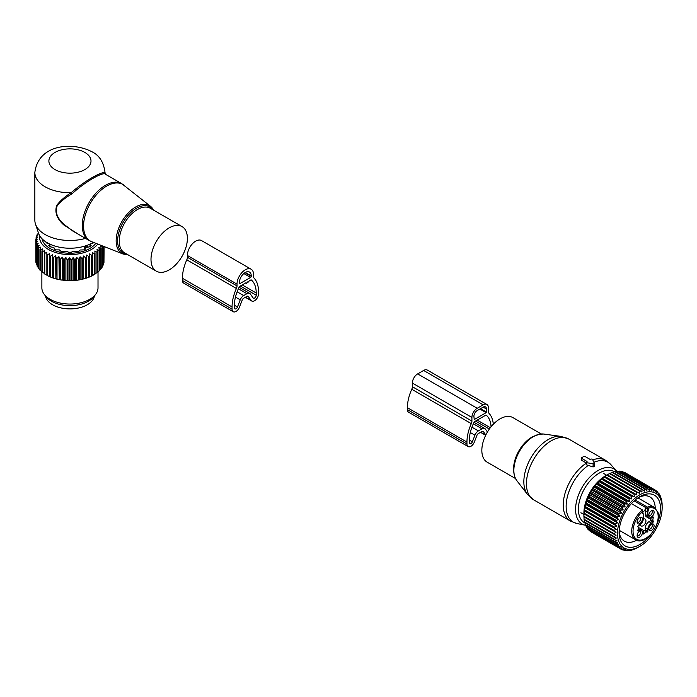 <?xml version="1.0" encoding="UTF-8"?>
<svg xmlns="http://www.w3.org/2000/svg" width="697" height="697" viewBox="0 0 697 697"><rect width="100%" height="100%" fill="white"/><g stroke="black" fill="none" stroke-linecap="round" stroke-linejoin="round"><path stroke-width="1.05" d="M581.751 457.65A0.932 0.54 0 0 0 581.751 458.417L587.048 461.475L586.412 461.841A0.932 0.54 0 0 0 586.83 462.747L593.095 463.714A0.932 0.54 0 0 0 594.236 463.052L592.563 459.436A0.932 0.54 0 0 0 590.995 459.192L590.359 459.558L585.062 456.509A0.932 0.54 0 0 0 583.737 456.509L581.751 457.65M586.133 462.921L581.751 460.386L581.751 459.584M586.133 463.252A35.094 20.257 -60 0 0 566.286 489.538A35.094 20.257 -60 0 0 570.512 521.095L576.916 523.517A34.615 19.986 -60 0 1 569.144 491.045A34.615 19.986 -60 0 1 588.303 465.404L586.83 465.004L586.412 463.897M588.303 465.404L593.095 466.964L594.236 466.302L594.236 463.331M594.271 463.191L594.236 466.302M515.492 478.525L487.168 462.172A25.737 14.855 -60 0 1 484.067 439.032A25.737 14.855 -60 0 1 512.905 417.599L541.221 433.952M643.357 519.134A3.973 2.3 -60 0 1 645.117 519.056A3.973 2.3 -60 0 1 645.823 520.032A3.973 2.3 -60 0 1 644.559 524.466A3.973 2.3 -60 0 1 641.135 525.947A3.973 2.3 -60 0 1 640.43 524.972A3.973 2.3 -60 0 1 640.325 524.379M639.916 517.409A2.805 1.621 -60 0 1 640.003 517.453A2.805 1.621 -60 0 1 639.158 521.765A2.805 1.621 -60 0 1 637.197 522.314A2.805 1.621 -60 0 1 637.11 522.262M651.608 510.657A2.805 1.621 -60 0 1 651.704 510.701A2.805 1.621 -60 0 1 652.2 511.389A2.805 1.621 -60 0 1 651.312 514.517A2.805 1.621 -60 0 1 648.898 515.562A2.805 1.621 -60 0 1 648.811 515.51M651.608 524.161A2.805 1.621 -60 0 1 651.704 524.214A2.805 1.621 -60 0 1 650.859 528.518A2.805 1.621 -60 0 1 648.898 529.075A2.805 1.621 -60 0 1 648.811 529.014M639.916 530.914A2.805 1.621 -60 0 1 640.003 530.966A2.805 1.621 -60 0 1 640.508 531.645A2.805 1.621 -60 0 1 639.611 534.782A2.805 1.621 -60 0 1 637.197 535.827A2.805 1.621 -60 0 1 637.11 535.766M642.747 511.99A3.511 2.03 120 0 0 645.335 508.967A3.511 2.03 120 0 0 645.553 508.13A14.036 8.103 120 0 0 645.335 510.648L647.818 512.077A14.036 8.103 120 0 1 647.827 511.668L647.374 509.185A3.511 2.03 120 0 0 647.426 508.557A0.932 0.54 -0 0 0 648.75 508.557L647.426 507.111L635.124 500.002M643.244 530.844A3.746 2.161 120 0 1 644.795 530.626L647.278 532.055A3.746 2.161 120 0 0 643.941 533.989L643.401 533.998L643.401 531.959A5.149 2.971 120 0 0 642.329 529.607L639.855 528.169A5.149 2.971 120 0 0 638.33 528.004M644.795 530.626L645.335 530.016L647.818 531.454L647.278 532.055M648.977 521.678L651.46 523.107L653.22 522.088L650.745 520.659L648.977 521.678A5.149 2.971 120 0 0 645.335 527.977L645.335 530.016M650.745 520.659L650.998 519.884L653.481 521.312L653.22 522.088M650.406 518.429A3.746 2.161 120 0 0 650.998 519.884M647.818 515.902L645.335 514.473A5.149 2.971 120 0 0 646.398 516.826L648.881 518.263A5.149 2.971 -60 0 1 647.818 515.902L647.818 512.077M645.335 514.473L645.335 510.648M640.508 523.064A3.755 2.169 -60 0 1 637.285 523.081A3.755 2.169 -60 0 1 639.01 518.045A3.755 2.169 -60 0 1 640.709 517.148A3.755 2.169 -60 0 1 642.407 519.143A3.755 2.169 -60 0 1 640.508 523.064M648.907 516.137A3.755 2.169 -60 0 1 649.656 512.591A3.755 2.169 -60 0 1 652.401 510.396A3.755 2.169 -60 0 1 654.004 511.467A3.755 2.169 -60 0 1 652.305 516.216A3.755 2.169 -60 0 1 648.977 516.329A3.755 2.169 -60 0 1 648.907 516.137M650.71 524.797A3.755 2.169 -60 0 1 652.401 523.9A3.755 2.169 -60 0 1 654.108 525.904A3.755 2.169 -60 0 1 652.2 529.816A3.755 2.169 -60 0 1 648.977 529.833A3.755 2.169 -60 0 1 650.71 524.797M637.215 536.394A3.755 2.169 -60 0 1 637.955 532.848A3.755 2.169 -60 0 1 640.709 530.652A3.755 2.169 -60 0 1 642.303 531.733A3.755 2.169 -60 0 1 640.604 536.481A3.755 2.169 -60 0 1 637.285 536.585A3.755 2.169 -60 0 1 637.215 536.394M642.521 511.99L643.392 514.22A4.443 2.57 -60 0 1 642.468 512.182L642.468 509.977L631.412 503.591M642.329 529.607A5.149 2.971 120 0 0 639.759 529.859L637.99 530.879L637.738 530.408A3.746 2.161 120 0 0 637.738 526.549L639.759 524.763A5.149 2.971 120 0 0 643.401 518.455L643.401 514.63A14.036 8.103 120 0 0 643.392 514.22M651.46 523.107A5.149 2.971 120 0 0 647.818 529.406L647.818 531.454M652.941 517.148L653.481 517.462A3.746 2.161 120 0 0 653.481 521.312M653.481 517.462L653.22 516.982L651.46 518.002A5.149 2.971 -60 0 1 648.881 518.263M642.739 510.631L642.468 509.977A18.714 10.803 -60 0 0 632.249 535.183A18.714 10.803 -60 0 0 635.586 539.757L619.197 530.295M623.449 472.165L623.963 472.087A34.153 19.716 120 0 1 624.373 472.27L655.807 490.418A34.153 19.716 -60 0 1 656.173 490.679L657.088 493.101L657.489 491.821A34.153 19.716 -60 0 1 657.811 492.16L658.56 494.643L658.944 493.554A34.153 19.716 -60 0 1 659.214 493.964L659.806 496.491L660.137 495.611A34.153 19.716 -60 0 1 660.355 496.081L660.791 498.625L661.061 497.954A34.153 19.716 -60 0 1 661.226 498.486L661.714 500.559A34.153 19.716 -60 0 1 661.81 501.143L662.072 503.4A34.153 19.716 -60 0 1 662.106 504.018L662.15 507.695A31.583 18.235 -60 0 1 639.82 546.378A31.583 18.235 -60 0 1 633.529 548.966A31.583 18.235 -60 0 1 618.387 525.704A31.583 18.235 -60 0 1 646.102 492.213A31.583 18.235 -60 0 1 662.15 507.695M655.807 490.418L655.389 491.899L654.317 489.555A34.153 19.716 120 0 0 653.899 489.372L623.963 472.087M645.152 488.771L615.216 471.486A34.153 19.716 120 0 0 614.859 471.564A34.153 19.716 120 0 0 614.684 471.608L644.62 488.893A34.153 19.716 -60 0 1 644.795 488.85A34.153 19.716 -60 0 1 645.152 488.771L646.868 490.583L647.138 488.449A34.153 19.716 -60 0 1 647.652 488.405L649.212 490.374L649.543 488.379A34.153 19.716 -60 0 1 650.031 488.414L651.425 490.522L651.808 488.684A34.153 19.716 -60 0 1 652.261 488.797L653.498 491.036L653.899 489.372M615.634 471.73L617.193 471.163L647.138 488.449M647.652 488.405L617.708 471.12A34.153 19.716 120 0 0 617.193 471.163M618.326 471.468L619.598 471.094L649.543 488.379M650.031 488.414L620.086 471.128A34.153 19.716 120 0 0 619.598 471.094M620.931 471.616L621.863 471.399L651.808 488.684M652.261 488.797L622.316 471.512A34.153 19.716 120 0 0 621.863 471.399M590.681 531.462L590.786 531.715A34.153 19.716 120 0 0 590.978 531.828L620.922 549.123A34.153 19.716 -60 0 0 621.123 549.227L623.684 548.896L622.682 549.95A34.153 19.716 -60 0 0 623.118 550.099L625.662 549.584L624.834 550.517A34.153 19.716 -60 0 0 625.305 550.595L627.814 549.924L627.143 550.717A34.153 19.716 -60 0 0 627.64 550.708L630.097 549.889L629.583 550.543A34.153 19.716 -60 0 0 630.105 550.456L632.118 549.985A34.153 19.716 -60 0 0 632.667 549.82L634.732 549.053A34.153 19.716 -60 0 0 635.289 548.818L637.389 547.772A34.153 19.716 -60 0 0 637.947 547.459L639.82 546.378M656.365 491.167L657.489 491.821M658.099 493.067L658.944 493.554M659.519 495.253L660.137 495.611M588.791 529.711L589.035 530.417A34.153 19.716 120 0 0 589.383 530.713L619.319 548.008A34.153 19.716 -60 0 1 618.971 547.703L620.295 546.483L617.751 546.431A34.153 19.716 -60 0 1 617.455 546.056L618.936 544.793L616.427 544.531A34.153 19.716 -60 0 1 616.183 544.096L617.812 542.797L615.364 542.327A34.153 19.716 -60 0 1 615.172 541.83L616.958 540.532L614.571 539.853A34.153 19.716 -60 0 1 614.44 539.295L616.366 538.014L614.066 537.126A34.153 19.716 -60 0 1 613.996 536.524L616.052 535.287L613.857 534.181A34.153 19.716 -60 0 1 613.848 533.545L616.017 532.369L613.935 531.07A34.153 19.716 -60 0 1 613.987 530.4L616.261 529.311L614.31 527.812A34.153 19.716 -60 0 1 614.423 527.115L616.784 526.13L614.963 524.458A34.153 19.716 -60 0 1 615.137 523.743L617.577 522.889L615.904 521.034A34.153 19.716 -60 0 1 616.131 520.319L618.631 519.605L617.106 517.601A34.153 19.716 -60 0 1 617.394 516.886L619.929 516.329L618.57 514.186A34.153 19.716 -60 0 1 618.91 513.48L621.463 513.105L620.269 510.84A34.153 19.716 -60 0 1 620.652 510.152L623.214 509.96L622.177 507.599A34.153 19.716 -60 0 1 622.604 506.937L625.148 506.946L624.285 504.506A34.153 19.716 -60 0 1 624.747 503.879L627.265 504.088L626.551 501.596A34.153 19.716 -60 0 1 627.047 501.012L629.513 501.431L628.964 498.895A34.153 19.716 -60 0 1 629.478 498.364L631.883 498.991L631.482 496.447A34.153 19.716 -60 0 1 632.013 495.976L634.34 496.813L634.078 494.286A34.153 19.716 -60 0 1 634.627 493.868L636.849 494.922L636.718 492.43A34.153 19.716 -60 0 1 637.276 492.082L639.393 493.337L639.384 490.897A34.153 19.716 -60 0 1 639.942 490.618L641.928 492.073L642.024 489.712A34.153 19.716 -60 0 1 642.573 489.512L644.429 491.15L644.62 488.893M587.214 527.664L587.51 528.77A34.153 19.716 120 0 0 587.806 529.145L617.751 546.431M585.933 525.338L586.238 526.81A34.153 19.716 120 0 0 586.482 527.246L616.427 544.531M584.861 522.001L585.236 524.545A34.153 19.716 120 0 0 585.419 525.041L615.364 542.327M584.278 519.492L584.504 522.009A34.153 19.716 120 0 0 584.635 522.567L614.571 539.853M583.964 516.756L584.06 519.239A34.153 19.716 120 0 0 584.13 519.84L614.066 537.126M613.848 533.545L583.903 516.259L583.903 513.14A30.415 17.556 120 0 1 605.414 475.894L607.34 474.796A34.153 19.716 120 0 0 606.782 475.145L604.682 476.582A34.153 19.716 120 0 0 604.133 477.001L602.077 478.691A34.153 19.716 120 0 0 601.537 479.161L599.542 481.078A34.153 19.716 120 0 0 599.019 481.61L597.102 483.727A34.153 19.716 120 0 0 596.606 484.302L594.802 486.593A34.153 19.716 120 0 0 594.341 487.22L592.659 489.651A34.153 19.716 120 0 0 592.241 490.313L590.707 492.866A34.153 19.716 120 0 0 590.324 493.554L588.965 496.194A34.153 19.716 120 0 0 588.625 496.9L587.458 499.601A34.153 19.716 120 0 0 587.17 500.315L586.194 503.034A34.153 19.716 120 0 0 585.959 503.748L585.192 506.458A34.153 19.716 120 0 0 585.027 507.163L584.478 509.829A34.153 19.716 120 0 0 584.365 510.526L584.042 513.114A34.153 19.716 120 0 0 583.99 513.785L583.903 516.259A34.153 19.716 120 0 0 583.912 516.895L613.857 534.181M639.942 490.618L609.997 473.333A34.153 19.716 120 0 0 609.439 473.611L607.296 474.805L637.276 492.082M609.84 473.542L612.088 472.427L642.024 489.712M642.573 489.512L612.637 472.226A34.153 19.716 120 0 0 612.088 472.427M612.341 472.618L614.684 471.608M620.922 549.123A34.153 19.716 -60 0 1 620.722 549.001L621.881 547.859L619.319 548.008M657.088 523.822A29.291 16.911 120 0 0 658.064 498.738A29.291 16.911 120 0 0 639.82 496.673A29.291 16.911 120 0 0 633.991 501.012A29.291 16.911 120 0 0 619.11 532.552A29.291 16.911 120 0 0 645.649 540.175A29.291 16.911 120 0 0 651.251 533.928M629.069 550.238L629.583 550.543M626.411 550.299L627.143 550.717M623.85 549.95L624.834 550.517M621.393 549.201L622.682 549.95M590.786 531.715L620.722 549.001M589.035 530.417L618.971 547.703M587.51 528.77L617.455 546.056M586.238 526.81L616.183 544.096M585.236 524.545L615.172 541.83M584.504 522.009L614.44 539.295M584.06 519.239L613.996 536.524M583.929 513.846L616.017 532.369M583.99 513.785L613.935 531.07M584.042 513.114L613.987 530.4M584.173 510.779L616.261 529.311M584.365 510.526L614.31 527.812M584.478 509.829L614.423 527.115M584.696 507.608L616.784 526.13M585.027 507.163L614.963 524.458M585.192 506.458L615.137 523.743M585.48 504.358L617.577 522.889M585.959 503.748L615.904 521.034M586.194 503.034L616.131 520.319M586.534 501.073L618.631 519.605M587.17 500.315L617.106 517.601M587.458 499.601L617.394 516.886M587.841 497.806L619.929 516.329M588.625 496.9L618.57 514.186M588.965 496.194L618.91 513.48M589.374 494.574L621.463 513.105M590.324 493.554L620.269 510.84M590.707 492.866L620.652 510.152M591.117 491.437L623.214 509.96M592.241 490.313L622.177 507.599M592.659 489.651L622.604 506.937M593.06 488.423L625.148 506.946M594.341 487.22L624.285 504.506M594.802 486.593L624.747 503.879M595.168 485.565L627.265 504.088M596.606 484.302L626.551 501.596M597.102 483.727L627.047 501.012M597.425 482.899L629.513 501.431M599.019 481.61L628.964 498.895M599.542 481.078L629.478 498.364M599.795 480.468L631.883 498.991M601.537 479.161L631.482 496.447M602.077 478.691L632.013 495.976M602.243 478.29L634.34 496.813M604.133 477.001L634.078 494.286M604.682 476.582L634.627 493.868M604.761 476.391L636.849 494.922M606.782 475.145L636.718 492.43M609.439 473.611L639.384 490.897M655.224 507.982A25.545 14.75 120 0 0 649.944 496.935A25.545 14.75 120 0 0 638.452 497.519M619.154 530.94A25.545 14.75 120 0 0 624.399 541.186A25.545 14.75 120 0 0 636.605 540.236M493.31 424.246A33.918 19.586 -60 0 0 489.059 413.399A4.679 2.701 -60 0 1 488.458 411.552L488.458 407.893A7.484 4.321 -60 0 0 486.907 404.469L427.357 370.09A7.484 4.321 -60 0 0 423.61 370.455L417.66 373.897A7.484 4.321 -60 0 0 412.363 383.062L412.363 386.722A4.679 2.701 -60 0 1 411.761 389.266A33.918 19.586 -60 0 0 407.405 407.701L407.405 409.618A5.611 3.241 -60 0 0 408.564 412.188L468.114 446.568A5.611 3.241 -60 0 1 466.955 443.998L407.405 409.618M466.955 443.998L466.955 442.09A33.918 19.586 -60 0 1 471.311 423.645A4.679 2.701 -60 0 0 471.913 421.101L471.913 417.442A7.484 4.321 -60 0 1 477.21 408.276L417.66 373.897M491.071 426.782A30.651 17.695 -60 0 0 486.262 415.177A0.932 0.54 -60 0 0 485.748 415.185L474.622 421.615A0.932 0.54 -60 0 0 474.108 422.19A30.651 17.695 -60 0 0 469.273 440.748L469.273 442.656A2.344 1.35 -60 0 0 469.752 443.728A2.344 1.35 -60 0 0 472.357 441.828L469.273 440.051M472.357 441.828L474.936 435.189A5.611 3.241 -60 0 1 478.369 430.912L482.002 428.812A5.611 3.241 -60 0 1 484.807 428.533A5.611 3.241 -60 0 1 485.443 429.125L487.447 431.983M486.14 412.668L474.23 419.55L473.899 416.301A4.679 2.701 -60 0 1 477.21 410.568L483.16 407.135A4.679 2.701 -60 0 1 485.504 406.9A4.679 2.701 -60 0 1 486.471 409.043L486.14 412.668L479.858 409.043M485.809 434.998L483.43 431.617A2.344 1.35 -60 0 0 483.169 431.373A2.344 1.35 -60 0 0 482.002 431.487L478.369 433.586A2.344 1.35 -60 0 0 476.94 435.364L474.361 442.011A5.611 3.241 -60 0 1 468.114 446.568M477.21 408.276L483.16 404.835A7.484 4.321 -60 0 1 486.907 404.469M185.167 229.583A25.737 14.855 120 0 0 182.056 226.595A25.737 14.855 120 0 0 158.289 238.357A25.737 14.855 120 0 0 153.227 268.171A25.737 14.855 120 0 0 156.328 271.168A25.737 14.855 120 0 0 180.096 259.397A25.737 14.855 120 0 0 185.167 229.583M105.029 172.473L105.012 173.187A35.094 20.257 0 0 0 105.029 172.473C103.687 162.157 99.288 155.239 91.847 151.719C72.697 141.683 38.361 143.965 34.85 172.473L34.85 220.226A35.094 20.257 0 0 0 35.486 224.068L38.562 233.277A31.957 18.453 0 0 0 47.344 242.826A31.957 18.453 0 0 0 93.328 242.347M35.486 224.068A35.094 20.257 0 0 0 45.131 234.549A35.094 20.257 0 0 0 85.513 238.383M124.319 185.419A32.646 18.845 120 0 0 93.625 198.27A32.646 18.845 120 0 0 86.384 237.241A32.646 18.845 120 0 0 91.795 241.746L123.125 254.039A27.601 15.935 -60 0 1 118.551 250.223A27.601 15.935 -60 0 1 124.667 217.272A27.601 15.935 -60 0 1 150.63 206.408L121.809 183.703A32.75 18.906 120 0 0 91.551 198.671A32.75 18.906 120 0 0 85.112 236.623A32.75 18.906 120 0 0 89.059 240.43L72.915 231.108L64.342 224.626C57.241 218.475 54.871 212.184 57.224 205.754C60.761 201.424 65.666 197.469 71.939 193.897C84.738 181.995 104.027 170.861 105.691 174.416L105.012 173.187C103.374 170.12 83.832 181.403 71.172 192.72C65.013 196.528 60.212 200.745 56.771 205.362C54.479 212.123 56.788 218.631 63.715 224.887L64.342 224.626M79.345 234.819L63.715 224.887M34.85 172.473A35.094 20.257 0 0 0 45.131 186.796A35.094 20.257 0 0 0 71.172 192.72L71.939 193.897M105.012 173.187L105.691 174.416M45.471 295.955A24.561 14.184 0 0 0 63.026 308.327A24.561 14.184 0 0 0 94.409 295.955M102.476 245.936L102.52 246.024A34.153 19.716 180 0 1 102.267 246.45L100.342 245.701L101.187 248.054A34.153 19.716 180 0 1 100.865 248.472L98.852 247.592L99.479 249.988A34.153 19.716 180 0 1 99.079 250.38L97.014 249.369L97.414 251.809A34.153 19.716 180 0 1 96.944 252.166L94.844 251.025L95.019 253.481A34.153 19.716 180 0 1 94.478 253.813L92.37 252.532L92.318 254.989A34.153 19.716 180 0 1 91.716 255.285L89.625 253.874L89.338 256.322A34.153 19.716 180 0 1 88.685 256.574L86.646 255.032L86.132 257.454A34.153 19.716 180 0 1 85.435 257.663L83.457 255.999L82.725 258.378A34.153 19.716 180 0 1 81.993 258.543L80.111 256.757L79.162 259.084A34.153 19.716 180 0 1 78.404 259.197L76.635 257.289L75.485 259.554A34.153 19.716 180 0 1 74.71 259.615L73.08 257.602L71.747 259.781A34.153 19.716 180 0 1 70.963 259.807L69.491 257.69L67.984 259.781A34.153 19.716 180 0 1 67.2 259.746L65.901 257.55L64.246 259.537A34.153 19.716 180 0 1 63.471 259.458L62.364 257.176L60.569 259.057A34.153 19.716 180 0 1 59.82 258.927L58.923 256.583L57.015 258.343A34.153 19.716 180 0 1 56.291 258.169L55.612 255.782L53.617 257.411A34.153 19.716 180 0 1 52.928 257.193L52.467 254.762L50.419 256.269A34.153 19.716 180 0 1 49.775 256.008L49.539 253.56L47.448 254.936A34.153 19.716 180 0 1 46.865 254.632L46.865 252.175L44.756 253.412L44.756 274.043A34.153 19.716 180 0 1 44.233 273.703L44.469 250.624L42.378 251.739A34.153 19.716 180 0 1 41.916 251.364L41.916 271.996A34.153 19.716 180 0 0 42.378 272.361L42.378 251.739M46.865 274.81L44.756 274.043M46.865 275.28L46.865 275.263A34.153 19.716 0 0 0 47.448 275.559L48.729 276.247A33.221 19.176 180 0 1 46.865 275.28L46.865 254.632M97.789 244.098A30.415 17.556 180 0 1 67.992 254.562A30.415 17.556 180 0 1 40.757 241.981A30.415 17.556 180 0 1 39.624 235.621M37.324 245.936A34.153 19.716 180 0 1 37.168 245.64A34.153 19.716 180 0 1 37.098 245.501L37.098 266.132A34.153 19.716 0 0 0 37.168 266.271A34.153 19.716 180 0 0 37.324 266.568L37.324 245.936L39.224 245.213L38.326 247.557L38.326 268.179A34.153 19.716 180 0 0 38.631 268.606L38.631 247.975A34.153 19.716 180 0 1 38.326 247.557M41.916 251.364L42.378 248.934L40.321 249.909A34.153 19.716 180 0 1 39.938 249.517L40.626 247.121L38.631 247.975M44.756 253.412A34.153 19.716 180 0 1 44.233 253.072M44.233 273.25L42.378 272.361M41.916 271.516L40.321 270.541A34.153 19.716 180 0 1 39.938 270.148L39.938 249.517M39.938 269.626L38.631 268.606M99.479 270.114L100.865 269.094L100.865 248.472M97.414 271.961L99.079 271.011L99.079 250.38M95.019 273.651L96.944 272.797L96.944 252.166M93.511 275.001A33.221 19.176 180 0 1 93.433 275.045A33.221 19.176 180 0 1 93.189 275.184L93.686 274.906M92.37 252.532L92.37 275.167L94.478 274.444L94.478 253.813M92.37 275.167L92.352 275.646A33.221 19.176 180 0 1 90.444 276.578L91.716 275.916L91.716 255.285M89.625 253.874L89.625 276.509L90.444 276.578M89.625 276.509L89.512 276.979A33.221 19.176 180 0 1 87.439 277.789L88.685 277.206L88.685 256.574M86.646 255.032L86.646 277.667L87.439 277.789M86.646 277.667L86.445 278.129A33.221 19.176 180 0 1 84.232 278.8L85.435 278.295L85.435 257.663M83.457 255.999L83.457 278.634L84.232 278.8M83.457 278.634L83.17 279.079A33.221 19.176 180 0 1 80.843 279.602L81.993 279.175L81.993 258.543M80.111 256.757L80.111 279.392L80.843 279.602M80.111 279.392L79.746 279.811A33.221 19.176 180 0 1 77.323 280.185L78.404 279.828L78.404 259.197M76.635 257.289L76.635 279.924L77.323 280.185M76.635 279.924L76.191 280.325A33.221 19.176 180 0 1 73.716 280.543L74.71 280.246L74.71 259.615M73.08 257.602L73.08 280.238L73.716 280.543M73.08 280.238L72.566 280.603A33.221 19.176 180 0 1 70.066 280.664L70.963 280.429L70.963 259.807M69.491 257.69L69.491 280.325L70.066 280.664M69.491 280.325L68.907 280.656A33.221 19.176 180 0 1 66.407 280.56L67.2 280.377L67.2 259.746M65.901 257.55L65.901 280.185L66.407 280.56M65.901 280.185L65.257 280.473A33.221 19.176 180 0 1 62.8 280.211L63.471 280.081L63.471 259.458M62.364 257.176L62.8 280.211M62.364 279.811L61.667 280.063A33.221 19.176 180 0 1 59.271 279.645L59.82 279.558L59.82 258.927M58.923 256.583L59.271 279.645M58.923 279.218L58.182 279.419A33.221 19.176 180 0 1 55.873 278.861L56.291 258.169M55.612 255.782L55.873 278.861M55.612 278.417L54.836 278.565A33.221 19.176 180 0 1 52.65 277.859L52.928 257.193M52.467 254.762L52.65 277.859M52.467 277.397L51.674 277.502A33.221 19.176 180 0 1 49.635 276.665L49.775 276.639A34.153 19.716 180 0 0 50.419 276.901L50.419 256.269M49.539 253.56L49.635 276.665M49.539 276.195L48.729 276.247M47.448 254.936L47.448 275.559M49.775 256.008L49.775 276.639M51.674 277.502L50.419 276.901M53.617 257.411L53.617 278.042A34.153 19.716 180 0 1 52.928 277.824M54.836 278.565L53.617 278.042M57.015 258.343L57.015 278.974A34.153 19.716 180 0 1 56.291 278.8M58.182 279.419L57.015 278.974M60.569 259.057L60.569 279.689A34.153 19.716 180 0 1 59.82 279.558M61.667 280.063L60.569 279.689M64.246 259.537L64.246 280.168A34.153 19.716 180 0 1 63.471 280.081M65.257 280.473L64.246 280.168M67.984 259.781L67.984 280.412A34.153 19.716 180 0 1 67.2 280.377M68.907 280.656L67.984 280.412M71.747 259.781L71.747 280.412A34.153 19.716 180 0 1 70.963 280.429M72.566 280.603L71.747 280.412M75.485 259.554L75.485 280.177A34.153 19.716 180 0 1 74.71 280.246M76.191 280.325L75.485 280.177M79.162 259.084L79.162 279.706A34.153 19.716 180 0 1 78.404 279.828M79.746 279.811L79.162 279.706M82.725 258.378L82.725 279.009A34.153 19.716 180 0 1 81.993 279.175M83.17 279.079L82.725 279.009M86.132 257.454L86.132 278.086A34.153 19.716 180 0 1 85.435 278.295M89.338 256.322L89.338 276.953A34.153 19.716 180 0 1 88.685 277.206M92.318 254.989L92.318 275.62A34.153 19.716 180 0 1 91.716 275.916M95.019 253.481L95.019 274.113A34.153 19.716 180 0 1 94.478 274.444M97.414 251.809L97.414 272.44A34.153 19.716 180 0 1 96.944 272.797M99.479 249.988L99.479 270.619A34.153 19.716 180 0 1 99.079 271.011M101.187 248.054L101.187 268.685A34.153 19.716 180 0 1 100.865 269.094M101.091 268.145L102.267 267.082L102.267 246.45M102.52 246.024L102.52 266.646A34.153 19.716 180 0 1 102.267 267.082M102.171 266.123L103.287 264.991L103.287 246.259M103.452 246.32L103.452 264.546A34.153 19.716 180 0 1 103.287 264.991M103.452 263.37L103.897 246.494M103.975 246.52L103.975 262.394A34.153 19.716 180 0 1 103.897 262.847M103.975 260.844L104.097 246.572M38.352 232.641L38.265 232.711A34.153 19.716 180 0 0 37.978 233.138L37.978 233.878M37.098 245.501L38.196 243.227L36.401 243.828A34.153 19.716 180 0 1 36.261 243.384L37.56 241.179L35.895 241.676A34.153 19.716 180 0 1 35.843 241.223L37.307 239.106L35.8 239.507A34.153 19.716 180 0 1 35.835 239.054L37.455 237.032L36.122 237.337A34.153 19.716 180 0 1 36.235 236.893L38.004 234.985L36.854 235.211A34.153 19.716 180 0 1 37.054 234.767L38.927 232.981L37.978 233.138M95.811 243.323A28.072 16.205 180 0 1 68.358 253.22A28.072 16.205 180 0 1 43.005 241.598A28.072 16.205 180 0 1 42.029 238.757M38.483 267.648L37.324 266.568M40.321 249.909L40.321 270.541M36.401 243.828L36.401 264.459L37.499 265.609M36.261 243.384L36.261 264.015A34.153 19.716 0 0 0 36.401 264.459M35.895 241.676L36.261 262.752M35.843 241.223L35.843 261.854A34.153 19.716 0 0 0 35.895 262.307M35.8 239.507L35.843 260.19M36.122 237.337L36.122 238.688M36.854 235.211L36.854 236.222M98.016 271.778L98.016 287.844A28.072 16.205 180 0 1 95.567 294.465A28.072 16.205 180 0 1 69.944 304.049A28.072 16.205 180 0 1 44.312 294.465A28.072 16.205 180 0 1 43.005 292.409A28.072 16.205 180 0 1 41.872 287.844L41.872 271.508M44.312 294.465L46.037 296.687A26.181 15.116 0 0 0 69.944 305.635A26.181 15.116 0 0 0 93.842 296.687L95.567 294.465M90.218 244.29L90.322 245.144L90.706 243.802M91.551 243.375L93.468 242.905A25.223 14.559 180 0 0 93.72 242.504M92.501 242.295L92.788 243.819M47.379 242.295L47.091 243.819M48.337 243.375L46.411 242.905A25.223 14.559 180 0 1 45.793 241.868M49.661 244.29L49.565 245.144L49.173 243.802M49.565 246.241L49.565 245.144L48.764 245.571A25.223 14.559 180 0 0 50.376 246.843L53.599 247.418L54.41 248.428L54.035 248.96A25.223 14.559 180 0 0 56.248 249.883L59.35 249.883L60.857 251.242A25.223 14.559 180 0 0 63.462 251.73L66.128 251.199L68.576 252.201A25.223 14.559 180 0 0 71.312 252.201L73.751 251.199L76.426 251.73A25.223 14.559 180 0 0 79.022 251.242L80.12 250.005L83.64 249.883A25.223 14.559 180 0 0 85.853 248.96L85.47 248.428L85.47 249.134M53.93 247.609L54.41 249.134M85.958 247.609L85.47 248.428M86.289 247.418L89.512 246.843A25.223 14.559 180 0 0 91.115 245.571L90.322 245.144L90.322 246.241M84.372 249.596L84.372 247.574A1.638 0.95 0 0 0 86.071 247.348L87.064 246.773A1.638 0.95 -0 0 0 87.543 246.102A1.638 0.95 -0 0 0 87.447 245.797L87.369 245.239M85.487 245.64L84.372 247.574M251.112 300.433L248.341 296.495A2.344 1.35 -60 0 0 248.08 296.251A2.344 1.35 -60 0 0 246.912 296.364L243.662 298.238A2.344 1.35 -60 0 0 242.234 300.024L239.463 307.159A5.611 3.241 -60 0 1 233.216 311.716A5.611 3.241 -60 0 1 232.057 309.146L232.057 306.924A33.961 19.603 -60 0 1 236.414 288.471A4.679 2.701 -60 0 0 237.015 285.927L237.015 284.123A11.701 6.752 -60 0 1 242.12 272.353A11.701 6.752 -60 0 1 251.138 269.216A11.701 6.752 -60 0 1 253.56 274.574L253.56 276.378A4.679 2.701 -60 0 0 254.161 278.225A33.961 19.603 -60 0 1 258.517 291.642L258.517 293.864A5.611 3.241 -60 0 1 256.069 299.518A5.611 3.241 -60 0 1 251.748 301.017A5.611 3.241 -60 0 1 251.112 300.433L245.492 297.183M237.015 285.927L187.388 257.28L187.388 255.468A11.701 6.752 -60 0 1 192.494 243.697A11.701 6.752 -60 0 1 201.511 240.57L251.138 269.216M233.216 311.716L183.59 283.06A5.611 3.241 -60 0 1 182.431 280.49L182.431 278.277A33.961 19.603 -60 0 1 186.787 259.824A4.679 2.701 -60 0 0 187.388 257.28M250.58 277.441L239.995 283.548A0.932 0.54 -60 0 1 239.332 283.165L239.332 282.782A8.425 4.862 -60 0 1 243.009 274.313A8.425 4.862 -60 0 1 249.5 272.057A8.425 4.862 -60 0 1 251.242 275.907L251.242 276.291A0.932 0.54 -60 0 1 250.58 277.441L243.819 273.529M248.594 282.024L249.09 280.969L250.807 279.976A0.932 0.54 -60 0 1 251.321 279.967A30.685 17.713 -60 0 1 256.208 292.984L256.208 295.206A2.344 1.35 -60 0 1 255.18 297.558A2.344 1.35 -60 0 1 253.386 298.185A2.344 1.35 -60 0 1 253.116 297.941L250.345 293.995A5.611 3.241 -60 0 0 249.718 293.411A5.611 3.241 -60 0 0 246.912 293.69L243.662 295.563A5.611 3.241 -60 0 0 240.23 299.841L237.459 306.985A2.344 1.35 -60 0 1 234.854 308.876A2.344 1.35 -60 0 1 234.366 307.813L234.366 305.591A30.685 17.713 -60 0 1 239.254 286.929A0.932 0.54 -60 0 1 239.768 286.354L245.788 282.877L246.276 283.357L248.097 281.544L248.594 282.024L247.932 281.64M246.276 283.357L245.623 282.973M581.751 460.386L581.751 458.417M586.83 465.004L586.83 462.747M593.095 466.964L593.095 463.714M570.512 521.095L533.702 499.845A35.094 20.257 -60 0 1 529.467 468.288A35.094 20.257 -60 0 1 568.787 439.058L605.606 460.316A35.094 20.257 -60 0 0 592.755 459.863M516.773 480.573C512.94 475.023 512.704 467.487 516.068 457.955C522.985 442.247 532.177 434.275 543.643 434.039A27.601 15.935 120 0 0 516.25 458.225A27.601 15.935 120 0 0 516.773 480.573L527.481 494.4A34.406 19.864 -60 0 1 526.827 466.537A34.406 19.864 -60 0 1 560.963 436.4L568.787 439.058M593.888 462.294A34.615 19.986 -60 0 1 610.894 464.646L605.606 460.316M576.916 523.517L585.463 525.259A31.792 18.357 -60 0 1 578.336 495.428A31.792 18.357 -60 0 1 616.688 471.189L610.894 464.646M585.01 523.029A29.535 17.05 -60 0 1 580.958 496.212A29.535 17.05 -60 0 1 614.31 471.764M513.733 471.155A25.737 14.855 -60 0 1 515.832 457.371A25.737 14.855 -60 0 1 533.963 436.113M645.553 508.13L647.374 509.185M634.131 500.882L647.426 508.557L647.426 507.111A18.714 10.803 -60 0 1 654.3 507.346L637.912 497.876M639.759 529.859L638.234 528.979M643.401 533.675L643.941 533.989M647.818 529.406L645.335 527.977M648.75 508.061A17.782 10.263 -60 0 1 657.672 512.879A17.782 10.263 -60 0 1 649.151 535.819A17.782 10.263 -60 0 1 633.547 534.982A17.782 10.263 -60 0 1 642.468 511.694M648.75 508.557A4.443 2.57 -60 0 1 647.827 511.668M642.556 511.485A0.932 0.54 180 0 1 642.468 512.182M471.913 421.101L412.363 386.722M471.913 417.442L412.363 383.062M490.339 427.705L477.21 420.117M489.355 429.047L475.554 421.075M482.002 428.812L473.333 423.811M478.369 430.912L471.93 427.191M474.936 435.189L470.301 432.515M471.311 423.645L411.761 389.266M466.955 442.09L407.405 407.701M483.43 431.617L482.829 431.269M485.748 435.128L480.721 432.227M483.16 404.835L423.61 370.455M486.471 409.043L483.16 407.135M486.471 412.101L480.521 408.66M153.671 210.198L150.63 206.408A27.601 15.935 -60 0 1 152.809 208.83M152.878 209.745A26.678 15.404 120 0 0 127.298 216.297A26.678 15.404 120 0 0 119.945 249.996A26.678 15.404 120 0 0 127.142 254.309M182.056 226.595L150.299 208.255A25.737 14.855 120 0 0 126.523 220.017A25.737 14.855 120 0 0 121.461 249.831A25.737 14.855 120 0 0 124.563 252.828L156.328 271.168M55.054 169.606A21.058 12.154 0 0 0 84.825 169.606A21.058 12.154 0 0 0 84.825 152.416A21.058 12.154 0 0 0 55.054 152.416A21.058 12.154 0 0 0 55.054 169.606M93.171 242.443L93.171 242.974M46.708 242.974L46.708 242.443M49.862 246.006A22.696 13.104 0 0 0 50.715 246.86M89.164 246.86A22.696 13.104 0 0 0 90.018 246.006M85.618 245.858A2.108 1.22 60 0 1 86.071 247.348M86.724 245.483A2.108 1.22 60 0 1 87.064 246.773M237.015 284.123L187.388 255.468M248.341 296.495L247.74 296.147M232.057 309.146L182.431 280.49M232.057 306.924L182.431 278.277M236.414 288.471L186.787 259.824M239.995 283.548L239.332 283.165M251.242 276.291L244.969 272.666M251.242 275.907L245.292 272.475M237.459 306.985L234.375 305.199M240.23 299.841L235.464 297.096M243.662 295.563L237.119 291.79M246.912 293.69L238.383 288.767M256.208 295.206L240.326 286.031M256.208 292.984L242.251 284.925M581.481 459.985L581.481 458.034M586.133 464.35L586.133 462.224M527.481 494.4L533.702 499.845M543.643 434.039L560.963 436.4M585.463 525.259L585.933 525.346M642.739 510.701L642.913 512.713M635.586 539.757C644.647 546.326 662.368 524.257 657.907 512.234L654.3 507.346M638.313 497.606L638.356 498.137M619.642 530.548L619.163 530.774M484.807 428.533L474.047 422.321M485.661 435.303L480.529 432.34M583.903 514.508L580.871 512.765M606.599 475.206L603.567 473.455M91.795 241.746L89.059 240.43M123.125 254.039L127.934 254.771M105.029 173.309L105.648 174.372L121.809 183.703M49.862 246.477L49.862 244.725M54.479 249.16L54.479 248.237M85.409 249.16L85.409 248.237M90.018 246.477L90.018 244.725M87.543 246.982L87.36 245.222M251.748 301.017L245.3 297.297M249.718 293.411L239.088 287.277"/></g></svg>
